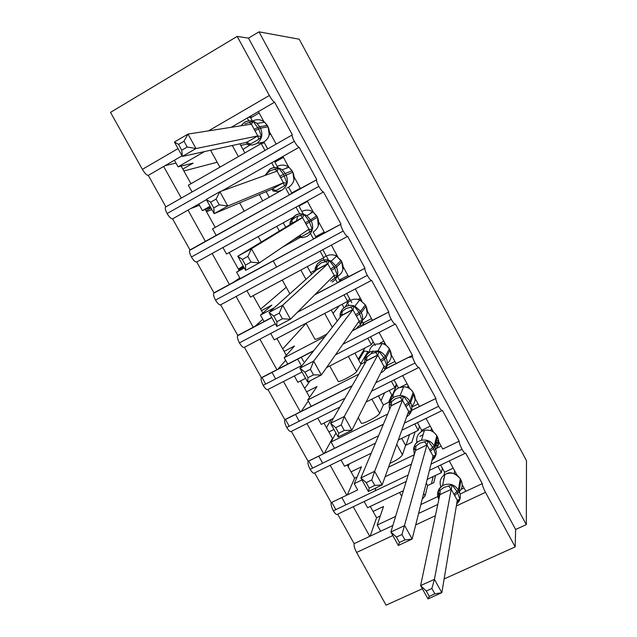 <?xml version="1.0" encoding="UTF-8"?>
<svg xmlns="http://www.w3.org/2000/svg" width="637" height="637" viewBox="0 0 637 637"><rect width="100%" height="100%" fill="white"/><g stroke="black" fill="none" stroke-linecap="round" stroke-linejoin="round"><path stroke-width="0.96" d="M261.958 377.423L265.669 384.063M285.408 419.377L289.238 426.233M308.682 461.021L312.632 468.084M331.781 502.362L335.85 509.624M297.606 358.981L300.775 364.698M276.068 143.914L269.507 131.907M263.893 121.627L258.399 111.579L247.236 118.044L248.828 120.942M205.504 241.55L188.003 210.13L172.587 218.857C171.21 218.985 169.386 217.225 167.101 213.562L294.326 141.326C292.757 138.285 291.993 136.191 292.041 135.044L292.295 134.67L274.603 102.191L258.399 111.579M264.984 150.451L261.218 143.58L188.305 185.256L191.96 191.817M240.045 164.426L240.858 164.195M204.971 184.404L205.878 184.117M261.218 143.58L264.331 142.847M181.306 198.107L163.669 166.464L148.286 175.382L165.803 206.714L165.357 207.192C165.007 208.482 165.588 210.608 167.101 213.562M229.519 284.643L212.145 253.47L196.706 261.998C195.416 262.277 193.648 260.613 191.395 256.998L318.842 186.362C317.226 183.217 316.438 181.043 316.493 179.841L300.433 188.52L294.262 177.213M288.696 167.037L282.908 156.439L271.728 162.769L274.348 167.563M316.693 179.483L299.143 147.251L282.908 156.439M300.433 188.52L289.238 194.747L285.798 188.464M281.251 190.527L212.551 228.866L216.174 235.379L189.969 249.951L172.587 218.857M289.341 194.938L216.174 235.379M253.343 327.41L236.112 296.476L220.641 304.82C219.439 305.234 217.719 303.666 215.505 300.107L343.176 231.04C341.504 227.783 340.691 225.53 340.747 224.272L324.615 232.784L318.818 222.17M313.308 212.081L307.225 200.95L296.022 207.136L299.653 213.769M340.899 223.945L323.485 191.968L307.225 200.95M324.615 232.784L313.396 238.875L310.641 233.835M300.194 237.505L282.589 247.1M244.297 267.962L236.614 272.15L240.205 278.608L213.96 292.861L196.706 261.998M313.5 239.058L240.205 278.608M238.381 269.085L243.183 265.955M239.162 270.47L238.684 269.618L243.7 266.887M243.947 267.325L236.614 272.15M298.411 237.06L293.155 239.926M297.375 312.289L367.318 275.367C365.59 271.999 364.754 269.666 364.802 268.352L348.614 276.705L343.184 266.776M337.714 256.759L331.351 245.118L320.132 251.169L323.731 257.746L326.096 255.692M364.913 268.066L347.643 236.335C346.839 236.534 345.35 234.766 343.176 231.04M347.539 236.391L331.351 245.118M348.614 276.705L337.379 282.661L335.516 279.269M274.284 307.767L260.493 315.1L264.06 321.51L237.76 335.444L220.641 304.82M337.467 282.836L315.108 294.461M271.76 317.433L264.06 321.51M310.649 272.604L314.965 270.359M260.637 309.136L286.236 287.239M262.818 313.054L261.481 310.657L271.856 305.131L260.493 315.1M342.873 344.291L391.269 319.352C389.486 315.872 388.626 313.444 388.674 312.074L372.422 320.292L367.358 311.031M361.927 301.094L355.295 288.943L344.052 294.859L347.627 301.389L349.705 298.841M388.753 311.843L371.61 280.36C370.893 280.702 369.46 279.038 367.318 275.367M371.411 280.463L355.295 288.943M372.422 320.292L361.163 326.112L360.391 324.695M324.981 336.551L284.19 357.723L287.733 364.093L261.385 377.717L244.393 347.316L259.896 339.155L276.984 369.834M361.251 326.255L352.444 330.619M313.882 350.565L287.733 364.093M333.04 313.356L339.473 305.664M282.74 348.901L306.134 323.278M286.3 355.319L284.118 351.393L294.509 345.979L284.19 357.723M327.131 333.836C320.029 337.841 315.976 339.648 314.973 339.274L306.078 323.174M375.774 382.733L415.037 362.994C413.198 359.395 412.306 356.887 412.354 355.454L396.047 363.544L391.349 354.952M385.958 345.071L379.055 332.434L367.796 338.215L371.339 344.689L373.139 341.655M412.402 355.287L395.394 324.042C394.757 324.536 393.387 322.975 391.269 319.352M395.091 324.193L379.055 332.434M358.83 374.134L307.711 400.028L311.222 406.35L284.835 419.664L267.97 389.494L283.497 381.515L300.441 411.932M352.205 385.672L311.222 406.35M304.677 388.395L310.283 380.663M309.614 397.273L306.588 391.835L316.995 386.54L307.711 400.028M372.948 350.86L371.427 353.519M364.667 362.302L360.964 364.181L356.656 371.522C355.462 374.142 337.706 383.434 338.136 381.221L329.727 365.988M404.407 423.087L438.622 406.31C436.727 402.584 435.804 399.98 435.851 398.491L419.488 406.462L415.157 398.523M409.798 388.713L402.632 375.591L391.357 381.245L394.876 387.67L396.389 384.151M435.875 398.396L418.995 367.39C418.445 368.035 417.124 366.57 415.037 362.994M418.597 367.589L402.632 375.591M387.67 414.034L331.057 442.022L334.544 448.289L308.109 461.307L291.372 431.353L306.923 423.557L323.715 453.703M383.394 424.234L334.544 448.289M326.47 427.602L331.184 419.472M324.313 453.329L332.458 438.383L328.907 431.99L333.955 429.481M335.93 433.049L331.057 442.022M396.803 384.907L389.518 401.875L383.355 404.941L379.636 413.302C378.681 416.327 360.932 425.484 361.131 422.849L358.249 417.625M431.01 464.118L462.024 449.284C460.073 445.438 459.118 442.731 459.158 441.186L442.763 449.053L438.774 441.759M433.455 432.013L426.026 418.421L414.735 423.939L418.23 430.317L419.472 426.328M459.166 441.178L442.412 410.403C441.943 411.191 440.685 409.83 438.622 406.31M441.927 410.642L426.026 418.421M414.273 454.746L388.57 467.136M361.975 479.956L354.228 483.69L357.683 489.917L331.216 502.633L314.598 472.909L330.173 465.289L346.807 495.14M411.438 464.094L385.114 476.739L411.438 464.11M392.846 525.525L354.148 543.656L337.658 514.163C336.838 515.245 335.404 514.131 333.334 510.826C331.463 507.076 330.754 504.353 331.208 502.641L357.683 489.917M348.105 466.547L349.347 463.871M347.324 494.893L354.586 478.212L351.059 471.858L361.49 466.794L354.228 483.69M415.141 431.822L411.757 442.404L405.586 445.398L402.457 454.77C400.753 457.477 396.572 460.344 389.924 463.37M182.055 155.818L174.403 160.245L178.073 166.838L204.477 151.59M247.236 118.044L231.247 127.312M206.42 199.715L198.76 204.047L202.391 210.592L210.059 206.269M264.259 175.716L265.032 175.279M271.728 162.769L221.811 191.004M296.022 207.136L222.926 247.514L226.533 254.012L292.367 217.774M320.132 251.169L246.901 290.655L250.484 297.097L323.731 257.746M344.052 294.859L270.709 333.47L274.26 339.863L347.627 301.389M302.042 371.992L294.326 375.957L297.853 382.304L305.569 378.354M326.51 367.637L371.339 344.689M367.796 338.215L335.5 354.809M339.927 407.019L317.767 418.127L321.271 424.425L333.406 418.366M366.068 402.051L394.876 387.67M391.357 381.245L371.53 391.174M375.456 443.145L341.042 459.978L344.513 466.228L371.236 453.21M398.316 440.016L418.23 430.317M414.735 423.939L401.828 430.254M178.041 148.596L142.377 169.346L110.52 112.375L237.179 36.397L248.502 38.132L515.636 529.482L515.182 546.896L485.482 492.361C483.395 488.348 482.32 485.434 482.273 483.626L465.854 491.326L462.223 484.677M456.92 474.979L449.252 460.933M482.273 483.626L465.655 453.098C465.257 454.006 464.047 452.732 462.024 449.284M438.726 496.135L420.834 504.552M395.609 516.416L377.223 525.055L380.655 531.234M437.778 504.48L418.589 513.462M374.898 490.952L376.053 487.854M370.201 536.131L376.555 517.746L373.051 511.439L383.498 506.487L377.223 525.055M435.509 475.441L433.829 482.639L427.658 485.569L425.102 495.928L422.132 499.376M369.763 536.338L353.256 506.718M364.141 501.526L367.581 507.721L403.388 490.705M427.156 479.414L441.401 472.646L437.945 466.324M237.179 36.397L269.355 95.486C271.704 99.619 273.456 101.856 274.603 102.191M294.326 141.326C296.555 145.164 298.164 147.139 299.143 147.251M318.842 186.362C321.048 190.137 322.601 192.008 323.485 191.968M142.377 169.346C144.75 173.312 146.725 175.326 148.286 175.382M271.935 372.255L275.654 378.919M295.409 414.329L299.239 421.2M318.699 456.092L322.648 463.171M341.814 497.537L345.883 504.83M392.83 535.558L356.601 552.446L386.078 605.15L422.371 588.771M356.601 552.446C354.578 548.553 353.758 545.614 354.148 543.656M383.347 424.338L308.061 461.411C307.615 463.051 308.3 465.687 310.123 469.318C312.226 472.678 313.723 473.88 314.598 472.909M352.086 385.871L284.731 419.863C284.301 421.439 284.97 423.987 286.73 427.491C288.872 430.899 290.416 432.189 291.372 431.353M313.635 350.883L261.218 377.988C260.804 379.509 261.457 381.961 263.169 385.345C265.334 388.809 266.935 390.194 267.97 389.494M271.856 317.6L237.529 335.787C237.131 337.252 237.76 339.617 239.424 342.889C241.614 346.401 243.27 347.874 244.393 347.316M215.505 300.107C213.889 296.946 213.276 294.66 213.658 293.259L213.96 292.861M191.395 256.998C189.834 253.94 189.229 251.742 189.595 250.397L189.969 249.951M190.965 183.735L182.819 169.076L193.13 163.136L178.073 166.838M183.87 170.971L217.193 162.236M249.871 145.085L242.976 149.44M240.794 145.459L246.551 144.169M210.632 207.304L202.391 210.592M215.218 227.385L206.022 210.839L211.03 208.02M206.507 211.715L211.866 209.533M388.562 402.353L391.771 394.932L389.311 390.449M333.334 510.826L408.118 475.067M248.502 38.132L259.004 31.85L299.183 39.191L526.481 460.639L526.321 524.625L515.636 529.482M276.577 267.062L273.09 260.756M300.608 310.585L300.059 309.598M342.085 304.295L343.94 307.695M360.709 363.711L367.931 351.457L368.696 352.842M358.201 359.157L365.041 347.921M367.931 351.457L364.197 351.106L363.679 350.159M381.022 400.689L384.644 392.774M378.537 396.158L378.736 395.728M405.992 445.199L409.543 434.545M441.401 472.646L442.381 468.187M515.182 546.896L444.124 578.953M431.448 483.77L433.168 476.556M259.004 31.85L526.321 524.625M244.887 152.912L239.902 143.835M269.236 197.231L266.162 191.633M285.71 227.218L283.274 222.783M311.597 274.324L307.329 266.561M337.26 321.04L331.192 310.004M360.964 364.181L354.881 353.113M383.355 404.941L378.394 395.895M405.586 445.398L401.716 438.36M427.658 485.569L426.257 483.013M373.051 511.439L370.272 506.447M465.854 491.326L460.121 494.009M351.059 471.858L347.205 464.922M328.907 431.99L323.954 423.079M306.588 391.835L300.537 380.926M301.174 411.422L308.276 401.047M284.118 351.393L276.936 338.462M277.995 369.126L285.631 360.303M261.481 310.657L253.152 295.664M254.975 326.327L262.81 319.264M238.684 269.618L229.193 252.547M233.596 282.199L239.831 277.931M205.249 209.454L206.022 210.839M190.829 208.538L199.437 205.273M181.155 166.082L182.819 169.076M165.102 165.636L175.987 163.088M442.763 449.053L459.158 441.186M310.123 469.318L378.561 435.756M341.042 459.978L330.173 465.289M419.488 406.462L411.653 410.316M286.73 427.491L344.991 398.205M317.767 418.127L306.923 423.557M396.047 363.544L385.831 368.696M263.169 385.345L302.304 365.184M294.326 375.957L283.497 381.515M239.424 342.889L275.359 323.915M270.709 333.47L259.896 339.155M246.901 290.655L236.112 296.476M222.926 247.514L212.145 253.47M198.76 204.047L188.003 210.13M174.403 160.245L163.669 166.464M378.752 396.556L379.27 395.458M358.742 360.136L364.197 351.106M376.555 517.746L380.289 515.986M306.063 201.595L306.309 202.04M273.838 161.575L278.664 160.038M248.311 117.423L252.371 116.89M354.586 478.212L357.11 476.986M332.458 438.383L333.239 438.001M361.983 325.69L364.157 322.473M338.669 281.976L341.543 278.91M316.517 237.179L321.438 233.54M301.19 357.126L303.658 361.585M439.227 497.632L438.009 491.668L444.085 487.369L452.159 484.996L456.976 491.358L459.914 499.177L457.501 501.988L457.143 501.152M426.32 591.001L429.29 596.351L434.856 593.859L431.878 588.492L426.32 591.001L420.603 585.594L434.434 579.344L441.831 592.697L427.992 598.899L420.603 585.594L439.856 494.662L438.009 491.668M431.878 588.492L434.434 579.344L451.235 489.304L439.856 494.662M434.856 593.859L441.831 592.697L457.294 500.268L451.235 489.304M440.653 465.034L444.602 472.24L443.989 475.138M454.675 470.862L454.173 473.538M444.602 472.24L453.194 468.155M452.159 484.996L451.243 489.224M459.914 499.177L457.294 500.268M429.29 596.351L427.992 598.899M464.039 487.998L461.077 489.391M396.413 537.087L399.407 542.493L404.965 539.921L401.963 534.499L396.413 537.087L390.879 532.03L404.678 525.581L412.147 539.069L398.34 545.471L390.879 532.03L415.595 450.375L413.851 447.652L419.871 443.201L427.984 440.82L433.518 448.488L435.804 455.105L433.367 457.907L432.865 456.729M401.963 534.499L426.941 444.937L415.579 450.423M415.595 450.375L416.001 445.812M404.965 539.921L412.147 539.069L433.056 455.996L426.941 444.937M436.48 441.911L436.265 446.306L438.399 444.515L437.746 440.382M417.442 422.618L421.662 430.325L421.248 431.703M419.894 436.409L423.127 434.673M431.496 428.438L430.891 430.636M421.662 430.325L430.246 426.145M436.361 441.664L438.399 444.515M427.984 440.82L426.957 444.865M435.804 455.105L433.056 455.996M399.407 542.493L398.34 545.471M441.17 446.139L436.345 448.464M366.203 482.647L369.237 488.109L374.779 485.45L371.745 479.979L366.203 482.647L360.861 477.949L374.636 471.3L382.176 484.924L368.393 491.517L360.861 477.949L391.11 405.841L389.502 403.293L395.466 398.666L403.611 396.286L408.413 402.592L411.494 410.69L409.034 413.469L408.405 411.956M371.745 479.979L374.636 471.3L402.457 400.219L391.11 405.841M374.779 485.45L382.176 484.924L408.62 411.375L402.457 400.219M398.555 388.1L394.056 379.891M408.142 385.688L407.457 387.439M400.466 387.145L407.123 383.824M403.611 396.286L402.48 400.155M411.494 410.69L408.62 411.375M369.237 488.109L368.393 491.517M418.127 403.969L411.924 407.027M412.497 356.792L407.553 357.731M335.699 427.666L338.765 433.184L344.291 430.445L341.233 424.919L335.699 427.666L330.547 423.334L344.291 416.479L351.911 430.238L338.151 437.038L330.547 423.334L366.474 360.837L364.961 358.567L370.869 353.782L379.047 351.393L383.832 357.675L386.993 365.909L384.509 368.68L383.761 366.832M341.233 424.919L344.291 416.479L377.773 355.135L366.442 360.892M344.291 430.445L351.911 430.238L383.992 366.386L377.773 355.135M375.265 345.549L370.495 336.83M384.613 342.61L383.88 343.948M380.042 343.112L383.832 341.177M379.047 351.393L377.797 355.08M386.993 365.909L383.992 366.386M338.765 433.184L338.151 437.038M394.916 361.474L387.208 365.367M373.585 342.475L372.494 342.746M339.983 317.608L340.222 313.492L342.244 311.358L346.074 308.539L354.283 306.142L359.061 312.393L362.294 320.777L359.786 323.532L358.934 321.359M304.892 372.135L307.982 377.709L313.5 374.882L310.41 369.309L304.892 372.135L299.931 368.186L313.651 361.123L321.343 375.01L307.615 382.025L299.931 368.186L341.583 315.586L340.214 313.523M310.41 369.309L313.651 361.123L352.89 309.686L341.583 315.586M313.5 374.882L321.343 375.01L359.164 321.04L352.89 309.686M351.807 302.679L346.751 293.442M371.522 318.659L362.971 323.086L362.142 321.566M360.892 299.199L360.192 300.115M358.074 299.398L360.351 298.204M365.304 304.805L359.73 299.923L354.92 306.206C351.704 305.019 348.59 305.187 345.565 306.716L342.587 309.056L340.596 312.265L342.579 308.977L345.604 306.612C348.614 305.123 351.72 304.988 354.92 306.206L360.646 311.31L355.565 314.805M354.283 306.142L352.922 309.638M362.294 320.777L359.164 321.04M307.982 377.709L307.615 382.025M314.973 271.298L315.299 268.026L321.072 262.93L329.321 260.525L334.091 266.752L337.395 275.28L334.863 278.019L330.667 281.108M273.775 316.056L276.904 321.685L282.406 318.779L279.285 313.141L273.775 316.056L269.013 312.488L282.709 305.211L290.472 319.241L276.769 326.462L269.013 312.488L316.517 269.913L315.283 268.05M279.285 313.141L282.709 305.211L327.808 263.869L316.517 269.913M282.406 318.779L290.472 319.241L334.138 275.327L327.808 263.869M328.166 259.482L322.824 249.72M347.953 275.51L339.417 280.041L337.506 276.554M327.912 260.844L328.995 260.262M336.997 255.445L336.408 255.986M335.468 255.564L336.694 254.904M329.321 260.525L327.84 263.829M337.395 275.28L334.138 275.327M276.904 321.685L276.769 326.462M289.835 224.726L290.138 222.241L292.08 219.9L295.879 216.946L300.505 215.266L304.16 214.534L308.913 220.736L312.297 229.408L309.741 232.131L301.309 236.725L298.267 237.06M242.355 259.418L245.508 265.096L251.002 262.102L247.841 256.408L242.355 259.418L237.792 256.233L251.448 248.741L259.291 262.914L245.627 270.351L237.792 256.233L291.244 223.874L290.138 222.241M247.841 256.408L251.448 248.741L302.519 217.679L291.244 223.874M251.002 262.102L259.291 262.914L308.905 229.24L302.519 217.679M303.634 214.653L298.952 206.109L307.472 201.403M324.209 232.035L315.681 236.669L313.157 232.059M305.115 215.736L306.055 215.218M312.409 211.516L312.863 211.269M318.309 225.785L317.457 217.193L313.038 211.906C309.415 209.7 305.736 209.533 302.01 211.404M304.16 214.534L302.559 217.655M312.297 229.408L308.905 229.24M245.508 265.096L245.627 270.351M266.879 174.769L266.688 173.614L270.47 170.589L278.791 168.176L283.537 174.339L286.992 183.169L284.413 185.877L275.996 190.574L272.994 190.996L272.158 189.093L283.465 182.779L277.071 171.09L219.876 191.705L227.799 206.014L283.417 182.795M219.271 204.851L227.799 206.014L214.167 213.674L206.253 199.413L219.876 191.705L216.086 199.102L210.608 202.2L213.793 207.941L219.271 204.851L216.086 199.102M213.793 207.941L214.167 213.674L272.158 189.093M294.724 178.073L294.246 178.272M294.859 178.32L294.206 178.686M278.25 168.279L274.905 162.164L283.409 157.355M299.605 189.229L291.762 192.955L288.609 187.206M309.932 183.488L307.05 184.841M293.426 181.8L293.976 180.08L292.877 172.189L289.015 167.268C285.257 164.672 281.387 164.386 277.39 166.408M278.791 168.176L277.071 171.09M286.992 183.169L283.465 182.779M210.608 202.2L206.253 199.413M300.274 188.226L291.762 192.955M244.855 123.857L253.215 121.428L258.718 128.977L261.488 136.549L258.877 139.24L250.476 144.05L247.506 144.559L246.527 142.385L257.818 135.936L251.368 124.151L187.987 134.089L195.989 148.548L257.762 135.936M187.222 147.028L195.989 148.548L182.389 156.423L174.395 142.027L187.987 134.089L184.005 141.223L178.543 144.4L181.76 150.205L187.222 147.028L184.005 141.223M181.76 150.205L182.389 156.423L246.527 142.385M270.311 133.38L269.443 133.555M270.701 134.089L269.196 134.948M252.435 121.11L250.667 117.877L259.155 112.964M267.715 148.899L263.869 142.003M268.193 137.608L269.244 134.765L268.113 126.843M253.215 121.428L251.368 124.151M261.488 136.549L257.818 135.936M178.543 144.4L174.395 142.027M269.355 95.486L208.522 130.872M485.482 492.361L456.339 505.953M435.397 515.715L415.714 524.888M425.102 495.928L423.661 493.309M402.457 454.77L396.747 444.387M379.636 413.302L371.865 399.16M356.656 371.522L348.367 356.449M332.315 327.283L324.687 313.42M305.959 279.38L300.831 270.048M279.372 231.056L276.784 226.35M262.755 200.846L259.291 194.548M238.413 156.614L232.306 145.499M460.233 478.602L460.28 478.777C456.649 473.466 451.808 471.898 445.757 474.071L444.889 474.533C440.446 477.639 439.116 481.747 440.908 486.851M437.619 493.906C437.826 490.347 439.474 487.584 442.556 485.633L443.448 485.163C449.674 482.942 454.651 484.566 458.377 490.02L453.863 494.336M458.576 492.417C462.374 488.929 463.171 484.805 460.981 480.059L460.28 478.777L458.377 490.02L459.102 491.334C461.355 496.191 460.543 500.411 456.665 503.986M454.587 495.658L459.102 491.334L460.933 479.892M451.139 489.359L448.703 485.92M439.944 494.623L440.199 489.925M436.775 435.66L436.807 435.804C433.893 431.249 429.76 429.434 424.393 430.365L422.259 431.138C417.737 433.717 415.961 437.539 416.94 442.604M413.501 449.539C413.875 445.709 415.802 442.882 419.281 441.059L421.471 440.271C426.989 439.323 431.241 441.186 434.235 445.868L429.585 449.993M434.338 450.216C438.797 446.712 439.856 442.341 437.515 437.101L436.807 435.804L434.235 445.868L434.967 447.198C437.34 452.469 436.321 456.912 431.91 460.519M430.317 451.322L434.967 447.198L437.484 436.95M426.957 444.889L424.497 441.704M415.666 450.391L426.822 444.968M413.134 392.376L413.158 392.503C411.024 388.928 407.863 387.009 403.659 386.747L398.579 387.869C394.645 390.075 392.79 393.411 393.013 397.87M389.701 409.193C388.299 403.699 390.035 399.503 394.916 396.596L400.14 395.458C404.455 395.728 407.712 397.695 409.902 401.374L405.108 405.291M411.836 406.231C415.38 402.616 416.057 398.475 413.867 393.809L413.158 392.503L409.902 401.374L410.634 402.711C413.166 408.556 411.836 413.262 406.653 416.829M405.849 406.637L410.634 402.711L413.851 393.682M402.361 400.267L400.092 397.138M391.198 405.801L391.612 401.35M389.311 348.757L386.309 345.373L382.765 343.566L374.723 344.267C371.427 346.082 369.571 348.853 369.173 352.564M364.754 359.515C365.375 356.051 367.246 353.479 370.36 351.783L377.972 350.899C381.237 351.743 383.705 353.615 385.369 356.521L380.44 360.224M387.455 363.265C391.484 359.587 392.344 355.223 390.035 350.175L389.318 348.861L385.369 356.521L386.11 357.875C388.721 364.038 387.248 368.895 381.682 372.446M381.181 361.585L386.11 357.875L390.027 350.071M377.677 355.183L375.496 352.221M366.53 360.861L367.031 356.537M362.541 320.132C367.334 316.47 368.489 311.827 366.02 306.206L365.32 304.828L359.73 299.923C356.616 298.737 353.599 298.872 350.676 300.322L347.412 303.005L345.493 306.755M356.314 316.167L361.386 312.671L366.02 306.206L365.296 304.876L360.646 311.31L361.386 312.671C364.03 318.89 362.572 323.811 357.015 327.442M367.199 313.125L366.028 306.126M352.794 309.741L350.7 306.938M341.671 315.546L342.244 311.358M341.106 260.493L336.647 256.114C333.215 254.378 329.815 254.354 326.439 256.034M315.395 267.675L317.345 263.829L320.65 261.074C324.122 259.347 327.625 259.378 331.152 261.17L335.715 265.725L330.492 269.005M337.61 276.45C343.001 272.843 344.41 267.986 341.814 261.887L341.09 260.549L335.715 265.725L336.471 267.102C339.139 273.377 337.698 278.369 332.156 282.072M331.248 270.391L336.471 267.102L341.846 261.847L336.647 256.114L331.152 261.17C327.609 259.418 324.09 259.426 320.594 261.202L317.234 264.06L315.275 268.129M327.713 263.925L325.706 261.289M316.605 269.873L317.266 265.812M334.863 278.019L333.923 275.534M290.536 221.015L295.496 215.171C299.318 213.252 303.101 213.427 306.835 215.696L310.585 219.781L305.219 222.839M313.269 231.979C318.651 228.293 320.037 223.38 317.425 217.217L316.685 215.871L310.585 219.781L311.342 221.166C314.041 227.497 312.624 232.553 307.09 236.335L302.742 237.617L298.212 236.996M305.975 224.232L317.457 217.193M297.559 216.158L296.531 220.975M302.424 217.735L300.505 215.266M291.332 223.826L291.889 223.276L292.08 219.9M309.741 232.131L308.722 229.36M301.309 236.725L299.693 235.483M270.136 168.893C274.236 166.814 278.226 167.109 282.087 169.776L285.257 173.455L279.731 176.298M287.024 187.915L288.736 187.151C294.111 183.392 295.472 178.408 292.829 172.197L292.088 170.843L285.257 173.455L286.021 174.849C288.744 181.242 287.343 186.37 281.825 190.224L277.549 191.546L273.074 190.996M280.503 177.699L292.877 172.189M276.84 171.178L275.104 168.869M284.413 185.877L283.322 182.843M275.996 190.574L272.246 189.046M267.365 125.473L264.65 122.208C260.812 119.294 256.783 118.912 252.578 121.07M244.568 122.24C248.892 120.019 253.032 120.409 256.99 123.419L259.713 126.755L254.036 129.367M258.2 143.317L264.013 141.971C269.371 138.133 270.717 133.085 268.05 126.819L267.301 125.457L259.713 126.755L260.485 128.164C263.232 134.606 261.863 139.806 256.353 143.747L252.045 145.109L247.53 144.559M254.816 130.784L260.485 128.164L268.097 126.819L264.65 122.208L256.99 123.419C253.024 120.465 248.844 120.122 244.449 122.384L240.85 125.808M251.042 124.207L249.489 122.097M258.877 139.24L257.667 135.992M250.476 144.05L246.615 142.338M465.09 453.377L429.426 470.385M406.183 481.476L337.642 514.17M435.851 398.491L411.629 410.411M412.354 355.454L385.696 368.911M388.674 312.074L352.237 330.922M364.802 268.352L314.638 294.931M340.747 224.272L213.658 293.259M316.493 179.841L189.595 250.397M292.041 135.044L165.357 207.192M401.692 496.295L399.606 492.505M289.859 293.808L282.255 280.033M261.258 242.02L258.24 236.558M244.226 211.189L239.639 202.877M219.924 167.181L210.576 150.252M438.885 499.233C436.273 494.527 437.492 489.996 442.556 485.633L444.889 474.533L445.757 474.063C450.088 471.396 454.929 472.941 460.272 478.69L460.973 479.972M443.463 478.928L444.037 478.61M414.353 454.476C413.015 447.27 414.655 442.803 419.273 441.083L421.471 440.271L424.393 430.365C429.752 429.386 433.893 431.169 436.815 435.724L437.515 437.022C439.856 442.269 438.789 446.664 434.33 450.2M389.677 409.257C388.299 403.778 390.043 399.582 394.9 396.652L400.14 395.458L403.659 386.747C407.863 386.97 411.032 388.865 413.166 392.432L415.125 399.518M391.15 405.705L402.496 400.092M364.882 363.616C364.03 358.472 365.845 354.554 370.328 351.863L377.972 350.899L382.128 343.399L385.775 344.951L388.634 347.691L390.051 350.119L391.269 356.449M366.506 360.693L377.852 354.944M341.655 315.339L353.025 309.431M348.511 304.749L346.886 301.779M342.889 269.562L341.846 261.847M316.597 269.626L328.015 263.551M324.822 261.496L322.991 258.144M290.122 222.369L292.088 218.196L295.417 215.306C299.286 213.339 303.093 213.467 306.835 215.696L313.038 211.906L316.724 215.847M311.366 212.925L311.039 212.416M291.332 223.563L302.814 217.305M264.976 175.454L270.04 169.036C274.197 166.91 278.218 167.157 282.087 169.776L289.015 167.268L292.136 170.827M286.841 168.057L286.546 167.595M275.98 171.488L277.413 170.692M250.851 124.239L251.83 123.697M260.477 144.002L259.888 142.927"/></g></svg>
